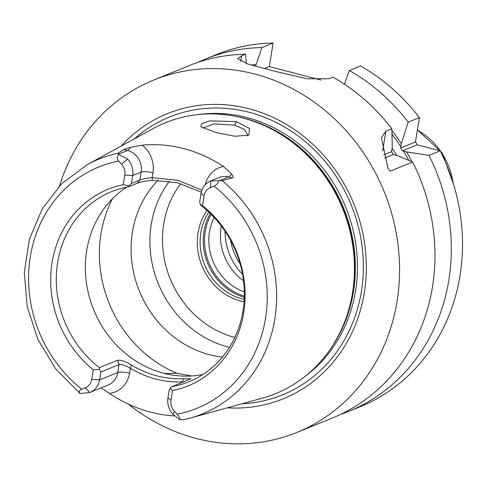 <?xml version="1.0" encoding="UTF-8"?>
<svg xmlns="http://www.w3.org/2000/svg" width="486" height="486" viewBox="0 0 486 486"><rect width="100%" height="100%" fill="white"/><g stroke="black" fill="none" stroke-linecap="round" stroke-linejoin="round"><path stroke-width="0.73" d="M99.423 367.641L117.576 360.272C120.826 359.786 125.473 361.39 131.518 365.083L130.351 368.254C125.285 365.302 121.506 364.087 119.027 364.603L100.875 371.972L99.272 369.293L99.423 367.641A102.637 92.528 -112.1 0 1 57.652 262.367A102.637 92.528 67.9 0 1 111.713 191.575A102.637 92.528 67.9 0 1 128.729 186.691L137.204 183.252L139.883 180.002L141.165 172.087A18.11 16.33 -112.1 0 0 127.618 150.447L123.875 149.469L117.891 153.333A137.502 123.96 67.9 0 0 87.231 164.699L153.06 128.602A146.231 131.828 67.9 0 1 243.067 118.08A146.231 131.828 67.9 0 1 352.544 292.809A146.231 131.828 67.9 0 1 334.344 342.903A146.231 131.828 67.9 0 1 262.47 398.101L190.111 418.106A137.502 123.96 -112.1 0 0 274.803 319.102A137.502 123.96 67.9 0 0 222.138 180.683L232.423 177.943L228.681 176.959L219.417 180.725L210.815 180.877A18.11 16.33 -112.1 0 0 210.584 180.968A18.11 16.33 -112.1 0 0 201.046 193.458L199.764 201.374L200.123 204.557L201.216 205.706A102.637 92.528 67.9 0 1 242.988 310.985A102.637 92.528 -112.1 0 1 188.926 381.771A102.637 92.528 -112.1 0 1 171.904 386.656L170.422 387.956L172.536 390.598L170.975 400.233A12.077 10.886 -112.1 0 0 174.353 411.211L177.141 414.212C179.213 416.538 180.099 418.361 179.802 419.685L183.422 419.74A137.502 123.96 -112.1 0 0 190.111 418.106L183.422 419.74M123.875 149.469L130.357 147.337L142.258 145.162A138.972 125.285 67.9 0 1 223.39 166.443L231.421 173.848C233.225 176.266 233.559 177.627 232.423 177.943M236.415 121.615L249.421 128.444L248.844 135.205L234.817 136.25L215.444 132.429L200.791 126.694L201.745 123.553L209.916 120.868L236.415 121.615L234.714 125.145L244.361 129.41L247.635 134.592L246.985 135.946M222.138 180.683L219.417 180.725M87.231 164.699L61.862 183.587L42.179 208.98L29.397 239.246L24.3 272.452L27.18 306.514L37.835 339.307L55.598 368.777L80.075 393.52C78.635 391.746 79.182 390.301 81.715 389.183L85.208 387.828A12.077 10.886 67.9 0 0 91.72 379.438L93.282 369.803A106.124 95.675 67.9 0 1 52.081 262.519A106.124 95.675 67.9 0 1 123.256 184.716L124.817 175.082A12.077 10.886 -112.1 0 0 121.445 164.098L118.657 161.097C116.689 158.734 116.731 156.535 118.784 154.493L117.891 153.333M218.518 180.658C218.196 183.149 216.72 184.972 214.083 186.132L210.59 187.487L210.815 180.877M80.075 393.52L89.825 392.469A18.11 16.33 -112.1 0 0 90.05 392.378A18.11 16.33 -112.1 0 0 99.594 379.888L100.875 371.972M200.123 204.557L202.516 205.511A106.124 95.675 67.9 0 1 243.711 312.79A106.124 95.675 67.9 0 1 172.536 390.598M202.516 205.511L204.077 195.87A12.077 10.886 67.9 0 1 210.59 187.487M99.272 369.293L93.282 369.803M123.256 184.716L128.972 185.895L128.729 186.691M131.408 183.441L139.883 180.002C142.453 178.963 146.553 178.198 152.173 177.694L152.969 172.761A9.058 2.193 9.2 0 0 141.165 172.087L132.69 175.525L131.408 183.441L128.972 185.895M124.817 175.082L132.69 175.525A18.11 16.33 -112.1 0 0 127.63 159.056L118.784 154.493M201.307 192.146L177.354 182.742L152.404 180.3L152.173 177.694L177.603 180.257L201.957 190.032M152.404 180.3C145.672 180.901 140.606 181.886 137.204 183.252M202.899 374.499A102.637 92.528 -112.1 0 1 86.708 250.569A102.637 92.528 67.9 0 1 126.797 187.055M171.904 386.656L190.858 378.849L183.52 378.722L182.353 381.899C164.171 382.61 146.833 378.065 130.351 368.254L129.555 373.187A9.058 2.193 9.2 0 0 117.746 372.519L99.594 379.888L91.72 379.438M131.518 365.083C147.999 374.888 165.337 379.438 183.52 378.722M179.802 419.685L173.01 414.291A18.11 16.33 -112.1 0 1 167.949 397.821L169.231 389.906L170.422 387.956M174.662 415.949A140.181 126.378 67.9 0 1 109.49 393.405L100.924 387.871M183.769 381.838L182.353 381.899L182.262 382.452M227.387 407.803A153.898 138.741 -112.1 0 0 364.306 292.663A153.898 138.741 -112.1 0 0 287.256 124.957A153.898 138.741 -112.1 0 0 121.148 146.104M59.511 185.962A190.178 171.455 67.9 0 1 153.819 80.002A190.178 171.455 67.9 0 1 332.029 116.531A190.178 171.455 67.9 0 1 397.062 301.253A190.178 171.455 -112.1 0 1 296.897 432.418L332.29 418.051A190.178 171.455 67.9 0 0 432.461 286.886A190.178 171.455 67.9 0 0 412.669 162.026L390.191 171.157L388.083 168.642L381.334 137.672L385.848 131.232L391.862 128.79L392.263 147.307L391.582 151.638L393.387 154.524L397.457 155.605L412.669 162.026M128.34 404.121A190.178 171.455 -112.1 0 0 296.897 432.418M240.649 61.534L241.572 55.847L237.63 58.739L247.848 64.031L275.623 71.478L307.48 78.787L328.979 78.775L332.989 77.146A190.178 171.455 67.9 0 1 391.862 128.79M241.572 55.847L245.576 54.219A190.178 171.455 67.9 0 0 189.212 65.628L153.819 80.002M383.642 154.858L391.582 151.638M384.596 158.09L393.387 154.524M411.946 161.716A174.468 157.288 -112.1 0 0 406.533 151.924L402.414 150.86L400.61 147.975L401.339 143.619A174.468 157.288 -112.1 0 0 391.91 130.613M320.912 80.069L269.311 66.533L264.366 68.538M349.337 70.513A190.178 171.455 67.9 0 1 408.216 122.15L419.4 117.606A190.178 171.455 67.9 0 0 360.527 65.968L349.337 70.513L344.404 84.175M255.521 66.187L261.93 47.579L273.12 43.035L269.311 66.533M246.317 63.569L245.576 54.219M197.48 62.542A190.178 171.455 67.9 0 1 205.566 58.994A190.178 171.455 67.9 0 1 261.93 47.579M205.566 58.994L216.75 54.45A190.178 171.455 67.9 0 1 273.12 43.035M406.533 151.924L429.017 155.392A190.178 171.455 67.9 0 1 348.638 411.411A190.178 171.455 67.9 0 1 340.37 414.497M429.017 155.392L440.207 150.848A190.178 171.455 67.9 0 1 359.828 406.867L348.638 411.411M440.207 150.848L417.267 144.828L415.463 141.942L419.4 117.606M402.414 150.86L417.267 144.828M400.61 147.975L415.463 141.942M408.216 122.15L401.339 143.619M255.764 64.668A174.468 157.288 -112.1 0 0 251.013 64.942M202.814 128.14L213.943 123.912L234.714 125.145M164.42 373.43L176.995 373.297L191.533 375.976M222.46 357.064A102.637 92.528 -112.1 0 1 132.447 231.998A102.637 92.528 67.9 0 1 158.12 180.227M169.468 181.199A102.637 92.528 67.9 0 0 151.255 224.362A102.637 92.528 -112.1 0 0 229.471 347.35M244.063 301.794A57.062 51.443 67.9 0 1 198.045 232.867A57.062 51.443 67.9 0 1 206.993 210.487M244.209 299.358A55.319 49.87 -112.1 0 1 200.827 232.788A55.319 49.87 67.9 0 1 208.798 212.127M210.28 213.536A55.319 49.87 67.9 0 0 203.974 231.512A55.319 49.87 -112.1 0 0 244.294 297.31M244.324 291.825A51.079 46.049 -112.1 0 1 209.502 231.828A51.079 46.049 67.9 0 1 214.132 217.455M221.294 225.947A51.079 46.049 67.9 0 0 221.087 227.12A51.079 46.049 -112.1 0 0 243.541 280.744M211.179 214.411A54.335 48.989 -112.1 0 0 205.25 231.585A54.335 48.989 -112.1 0 0 244.324 296.065M231.421 173.848A9.058 3.25 -75.3 0 1 228.681 176.959A18.11 16.33 -112.1 0 0 219.058 177.53L210.584 180.968M223.39 166.443A27.167 24.494 -112.1 0 0 205.329 184.577M118.657 161.097A130.266 117.436 -112.1 0 0 30.284 256.802A130.266 117.436 -112.1 0 0 81.715 389.183M177.141 414.212A130.266 117.436 -112.1 0 0 265.508 318.512A130.266 117.436 -112.1 0 0 214.083 186.132M85.208 387.828L89.825 392.469M118.353 154.214L127.618 150.447A9.058 3.25 104.7 0 0 130.357 147.337M152.969 172.761A27.167 24.494 -112.1 0 0 142.258 145.162M127.63 159.056L121.445 164.098M204.077 195.87L201.046 193.458M167.949 397.821L170.975 400.233M173.01 414.291L174.353 411.211M90.05 392.378L108.208 385.009A18.11 16.33 -112.1 0 0 117.746 372.519L119.027 364.603L117.576 360.272M109.49 393.405A27.167 24.494 -112.1 0 0 129.555 373.187M334.344 342.903L335.121 341.615A145.144 130.856 -112.1 0 0 353.182 291.892A145.144 130.856 -112.1 0 0 244.525 118.463L243.067 118.08M330.207 349.306A145.022 130.74 -112.1 0 0 353.45 291.709A145.022 130.74 -112.1 0 0 235.637 116.367M305.518 376.006A145.022 130.74 -112.1 0 0 355.564 290.853A145.022 130.74 -112.1 0 0 199.327 114.435M241.907 403.787A149.974 135.205 -112.1 0 0 361.384 291.479A149.974 135.205 -112.1 0 0 292.499 131.998A149.974 135.205 -112.1 0 0 134.349 138.862M382.64 151.043L385.848 131.232M403.532 151.134A172.068 155.125 67.9 0 1 408.793 160.374M396.728 155.417A166.03 149.682 -112.1 0 0 392.117 148.181M392.008 134.282A172.068 155.125 67.9 0 1 400.822 146.802M453.025 182.536A66.849 60.264 -112.1 0 0 417.377 130.108M176.995 373.297A120.747 108.858 -112.1 0 1 100.979 233.845A120.747 108.858 67.9 0 1 112.558 198.622M234.853 337.472A95.092 85.724 -112.1 0 1 163.709 223.864A95.092 85.724 67.9 0 1 180.762 183.641M225.054 231.196A56.346 50.799 -112.1 0 0 242.575 274.353M230.601 240.333A52.719 47.531 -112.1 0 0 240.181 263.934M453.681 184.68L442.011 152.653L417.413 129.89"/></g></svg>
